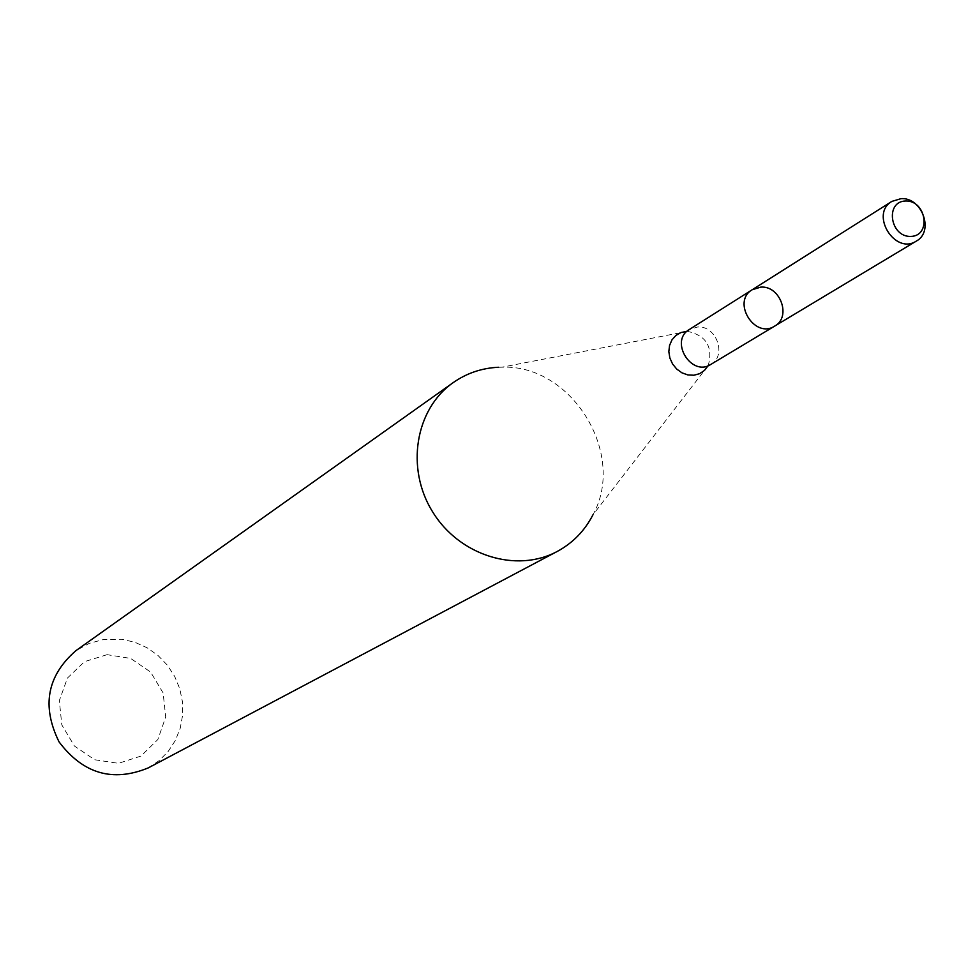 <?xml version="1.0" encoding="UTF-8"?>
<svg xmlns="http://www.w3.org/2000/svg" width="974" height="974" viewBox="0 0 974 974"><rect width="100%" height="100%" fill="white"/><g stroke="black" fill="none" stroke-linecap="round" stroke-linejoin="round"><path stroke-width="0.73" stroke-dasharray="4.87 3.65" d="M708.074 365.749L592.923 514.856C626.903 453.969 571.592 364.203 501.939 367.186L498.493 367.259M148.255 767.902L159.091 760.67L168.246 751.38L175.381 740.423L180.239 728.199L182.625 715.184L182.467 701.864L179.776 688.764L174.65 676.358L167.297 665.108L157.995 655.453L147.074 647.747L134.96 642.292L122.091 639.297L103.926 639.419L89.279 643.351L75.972 650.608M107.091 654.674L84.531 661.638L67.462 678.026L59.329 700.61L61.812 724.912L74.45 746.047L94.697 759.757L118.475 763.324L140.999 756.067L157.837 739.534L165.714 717.022L163.133 692.977L150.629 672.084L130.662 658.424L107.091 654.674M774.647 326.12C791.667 317.122 780.344 285.419 760.755 287.123L752.22 289.728M710.776 364.446C727.249 355.729 716.45 325.279 697.53 327.008L689.275 329.541M708.999 365.372L708.366 365.165C713.078 346.72 706.138 335.458 687.547 331.367L686.767 331.379M687.644 330.722L687.547 331.367L501.939 367.186"/><path stroke-width="1.46" d="M760.755 287.123L752.22 289.728C731.413 301.611 754.667 339.354 774.647 326.12C791.667 317.122 780.344 285.419 760.755 287.123M498.493 367.259C481.789 368.062 466.68 373.188 453.166 382.636C415.241 409.104 405.464 468.311 432.578 511.788C459.229 555.557 516.5 573.442 557.189 551.467C572.761 543.054 584.68 530.854 592.923 514.856M453.166 382.636L75.972 650.608C47.069 675.712 41.444 706.15 59.085 741.932C83.107 773.782 112.826 782.439 148.255 767.902L557.189 551.467M905.625 200.997C884.794 201.338 890.029 237.23 910.836 236.426C931.631 235.952 926.335 200.267 905.625 200.997M900.987 198.672L891.843 201.411C869.587 214.097 894.972 255.285 916.303 241.114C934.504 231.508 922.025 197.016 900.987 198.672M774.647 326.12L710.776 364.446C691.455 377.242 669.15 341.046 689.275 329.541L752.22 289.728C731.413 301.611 754.667 339.354 774.647 326.12L916.303 241.114M686.767 331.379L680.972 332.536L675.895 335.446L671.987 339.853L669.564 345.405L668.834 351.626L669.869 358.006L672.571 363.984L676.723 369.073L681.97 372.835L687.863 374.941L693.914 375.233L699.6 373.687L704.458 370.437L708.074 365.749M689.275 329.541L687.644 330.722M710.776 364.446L708.999 365.372M752.22 289.728L891.843 201.411"/></g></svg>
